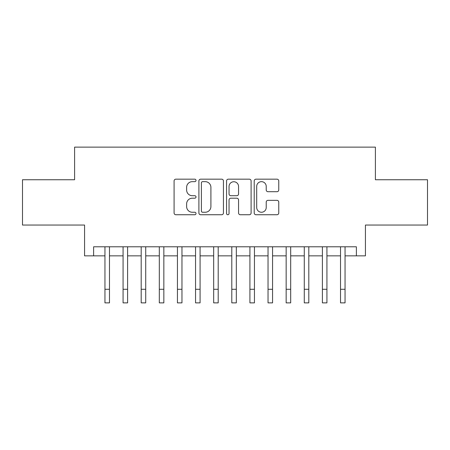 <?xml version="1.0" encoding="UTF-8"?>
<svg xmlns="http://www.w3.org/2000/svg" width="450" height="450" viewBox="0 0 450 450"><rect width="100%" height="100%" fill="white"/><g stroke="black" fill="none" stroke-linecap="round" stroke-linejoin="round"><path stroke-width="0.67" d="M196.009 180.416A1.243 1.243 0 0 0 194.76 179.173L175.866 179.173A1.778 1.778 0 0 0 174.088 180.951L174.088 212.968A1.778 1.778 0 0 0 175.866 214.746L194.76 214.746A1.243 1.243 0 0 0 196.009 213.502A1.243 1.243 0 0 0 194.76 212.254L192.319 212.254A5.692 5.692 0 0 1 186.626 206.561L186.626 203.895A5.692 5.692 0 0 1 192.319 198.203L194.76 198.203A1.243 1.243 0 0 0 196.009 196.959A1.243 1.243 0 0 0 194.76 195.711L192.319 195.711A5.692 5.692 0 0 1 186.626 190.024L186.626 187.352A5.692 5.692 0 0 1 192.319 181.659L194.76 181.659A1.243 1.243 0 0 0 196.009 180.416M276.981 191.711A1.778 1.778 0 0 0 278.758 189.934L278.758 180.951A1.778 1.778 0 0 0 276.981 179.173L255.994 179.173A1.778 1.778 0 0 0 254.216 180.951L254.216 212.968A1.778 1.778 0 0 0 255.994 214.746L276.981 214.746A1.778 1.778 0 0 0 278.758 212.968L278.758 202.118A1.778 1.778 0 0 0 276.981 200.34L267.998 200.34A1.778 1.778 0 0 0 266.22 202.118L266.22 207.495A4.759 4.759 0 0 1 261.461 212.254A4.759 4.759 0 0 1 256.702 207.495L256.702 186.418A4.759 4.759 0 0 1 261.461 181.659A4.759 4.759 0 0 1 266.22 186.418L266.22 189.934A1.778 1.778 0 0 0 267.998 191.711L276.981 191.711M93.623 255.853L93.623 246.791L356.377 246.791L356.377 255.853L365.434 255.853L365.434 225.045L427.5 225.045L427.5 179.741L375.401 179.741L375.401 147.127L74.599 147.127L74.599 179.741L22.5 179.741L22.5 225.045L84.566 225.045L84.566 255.853L104.951 255.853M223.442 180.951A1.778 1.778 0 0 0 221.664 179.173L200.678 179.173A1.778 1.778 0 0 0 198.9 180.951L198.9 212.968A1.778 1.778 0 0 0 200.678 214.746L221.664 214.746A1.778 1.778 0 0 0 223.442 212.968L223.442 180.951M228.336 179.173L249.322 179.173A1.778 1.778 0 0 1 251.1 180.951L251.1 212.968A1.778 1.778 0 0 1 249.322 214.746L240.339 214.746A1.778 1.778 0 0 1 238.562 212.968L238.562 199.98A1.778 1.778 0 0 0 236.784 198.203L230.828 198.203A1.778 1.778 0 0 0 229.044 199.98L229.044 213.502A1.243 1.243 0 0 1 227.801 214.746A1.243 1.243 0 0 1 226.558 213.502L226.558 180.951A1.778 1.778 0 0 1 228.336 179.173M109.479 255.853L123.069 255.853M127.603 255.853L141.193 255.853M145.721 255.853L159.311 255.853M163.845 255.853L177.435 255.853M181.963 255.853L195.553 255.853M200.081 255.853L213.677 255.853M218.205 255.853L231.795 255.853M236.323 255.853L249.919 255.853M254.447 255.853L268.037 255.853M272.565 255.853L286.155 255.853M290.689 255.853L304.279 255.853M308.807 255.853L322.397 255.853M326.931 255.853L340.521 255.853M345.049 255.853L356.377 255.853M202.635 181.659A1.243 1.243 0 0 0 201.386 182.908L201.386 211.011A1.243 1.243 0 0 0 202.635 212.254L205.211 212.254A5.692 5.692 0 0 0 210.904 206.561L210.904 187.352A5.692 5.692 0 0 0 205.211 181.659L202.635 181.659M238.562 186.508A4.759 4.759 0 0 0 233.803 181.749A4.759 4.759 0 0 0 229.044 186.508L229.044 193.933A1.778 1.778 0 0 0 230.828 195.711L236.784 195.711A1.778 1.778 0 0 0 238.562 193.933L238.562 186.508M104.951 289.282L109.479 289.282L109.479 302.873L104.951 302.873L104.951 246.791M109.479 289.282L109.479 246.791M123.069 289.282L127.603 289.282L127.603 302.873L123.069 302.873L123.069 246.791M127.603 289.282L127.603 246.791M141.193 289.282L145.721 289.282L145.721 302.873L141.193 302.873L141.193 246.791M145.721 289.282L145.721 246.791M159.311 289.282L163.845 289.282L163.845 302.873L159.311 302.873L159.311 246.791M163.845 289.282L163.845 246.791M177.435 289.282L181.963 289.282L181.963 302.873L177.435 302.873L177.435 246.791M181.963 289.282L181.963 246.791M195.553 289.282L200.081 289.282L200.081 302.873L195.553 302.873L195.553 246.791M200.081 289.282L200.081 246.791M213.677 289.282L218.205 289.282L218.205 302.873L213.677 302.873L213.677 246.791M218.205 289.282L218.205 246.791M231.795 289.282L236.323 289.282L236.323 302.873L231.795 302.873L231.795 246.791M236.323 289.282L236.323 246.791M249.919 289.282L254.447 289.282L254.447 302.873L249.919 302.873L249.919 246.791M254.447 289.282L254.447 246.791M268.037 289.282L272.565 289.282L272.565 302.873L268.037 302.873L268.037 246.791M272.565 289.282L272.565 246.791M286.155 289.282L290.689 289.282L290.689 302.873L286.155 302.873L286.155 246.791M290.689 289.282L290.689 246.791M304.279 289.282L308.807 289.282L308.807 302.873L304.279 302.873L304.279 246.791M308.807 289.282L308.807 246.791M322.397 289.282L326.931 289.282L326.931 302.873L322.397 302.873L322.397 246.791M326.931 289.282L326.931 246.791M340.521 289.282L345.049 289.282L345.049 302.873L340.521 302.873L340.521 246.791M345.049 289.282L345.049 246.791"/></g></svg>
